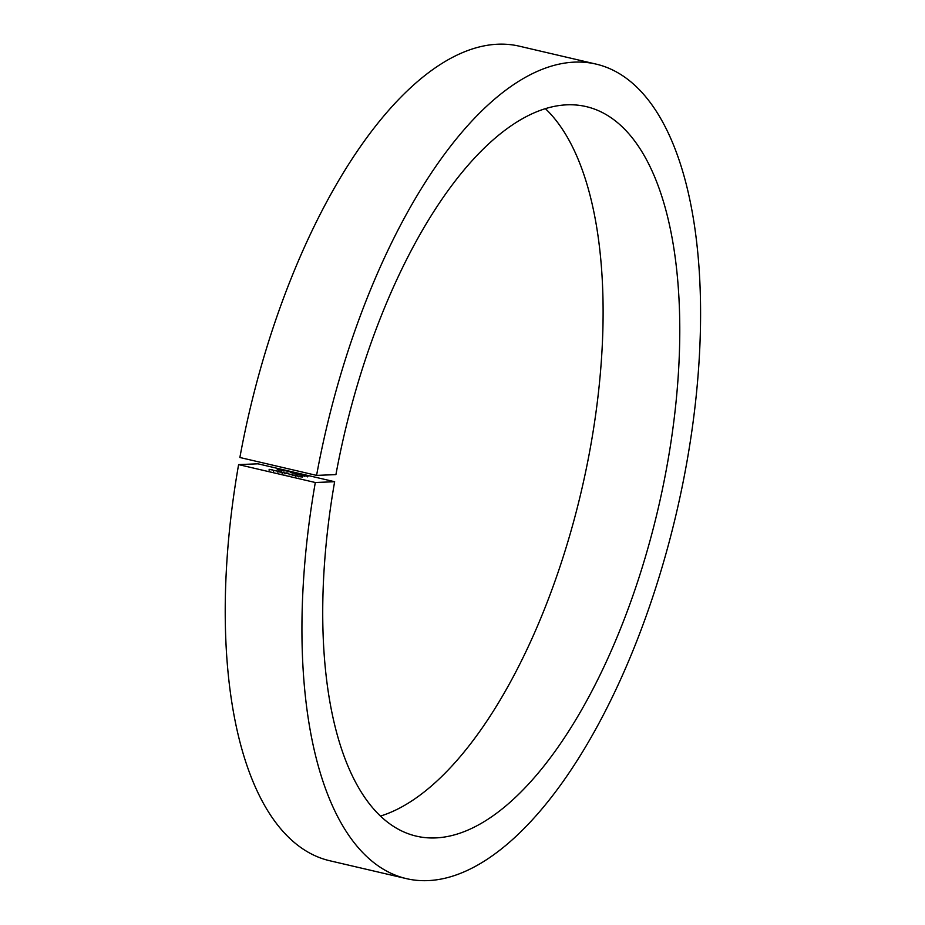 <?xml version="1.0" encoding="UTF-8"?>
<svg xmlns="http://www.w3.org/2000/svg" width="925" height="925" viewBox="0 0 925 925"><rect width="100%" height="100%" fill="white"/><g stroke="black" fill="none" stroke-linecap="round" stroke-linejoin="round"><path stroke-width="1.39" d="M306.88 476.19L302.995 475.635L306.88 476.19M305.285 475.924L304.498 475.704M307.181 475.97L308.025 476.283M307.574 476.178L306.915 475.901M304.972 475.623L305.62 476.005M272.863 469.958L269.117 469.345L272.84 470.085M269.267 469.472L269.846 469.773M277.153 470.952L273.407 470.339L277.142 471.079M273.569 470.478L274.147 470.767M277.581 471.472L281.616 472.259L277.581 471.472M280.645 471.831L281.616 472.259M294.855 475.092L292.231 475.196L294.832 475.207M298.567 476.294L295.017 475.542L297.919 475.855M298.081 475.901L298.995 476.306M257.936 463.818L334.642 481.717L315.309 482.515L238.604 464.604L257.936 463.818M302.591 476.895L298.023 476.525L302.567 477.022M288.982 474.132L293.005 474.918L288.982 474.132M292.034 474.479L293.005 474.918M288.542 473.612L282.46 472.467L288.519 473.739M285.363 473.392L284.623 473.161M303.874 475.334L299.873 474.93L303.099 475.011M301.492 474.988L300.717 474.768M296.243 473.901L300.255 474.479L296.856 474.213M296.613 474.167L295.769 473.912M299.295 474.132L300.255 474.479M299.712 475.057L299.758 474.271M297.214 473.785L298.232 474.167M292.069 473.01L296.601 473.45L292.057 473.08M290.334 472.212L292.277 472.663L290.323 472.282M286.935 471.819L289.236 471.715L286.923 471.889M283.038 470.906L285.328 470.813L283.015 470.975M281.119 470.178L277.246 469.623L281.119 470.178M279.523 469.912L278.737 469.692M281.431 469.958L282.264 470.27M281.813 470.166L281.154 469.888M279.211 469.611L279.859 469.993M545.472 108.745A374.533 161.239 -76.9 0 1 581.582 490.123A374.533 161.239 -76.9 0 1 380.36 816.104M334.642 481.717A374.533 161.239 -76.9 0 0 416.134 836.096A374.533 161.239 -76.9 0 0 658.288 508.022A374.533 161.239 -76.9 0 0 586.404 106.652A374.533 161.239 -76.9 0 0 335.925 474.606L316.581 475.392L239.876 457.493A418.169 180.028 -76.9 0 1 519.619 46.25L596.324 64.16A418.169 180.028 -76.9 0 1 676.58 512.3A418.169 180.028 -76.9 0 1 406.225 878.588A418.169 180.028 -76.9 0 1 315.309 482.515M406.225 878.588L329.52 860.689A418.169 180.028 -76.9 0 1 238.604 464.604M316.581 475.392A418.169 180.028 -76.9 0 1 596.324 64.16M298.312 476.202L295.491 475.542L298.289 476.271M296.347 475.959L295.491 475.542M289.56 474.109L292.554 474.803L290.3 474.548M292.531 474.895L291.791 474.433M278.182 471.449L281.165 472.143L278.922 471.889M281.154 472.236L280.414 471.773M301.215 474.71L303.423 475.23L301.839 475.068M303.412 475.311L302.822 474.953M298.763 476.155L298.625 476.861M295.445 475.577L295.318 476.294M289.375 474.155L289.248 474.86M292.716 474.756L292.589 475.473M282.588 472.617L282.449 473.334M285.131 473.218L285.004 473.924M277.997 471.496L277.87 472.212M281.339 472.108L281.2 472.814M273.522 470.501L273.395 471.207M269.233 469.495L269.106 470.212M307.632 476.155L307.493 476.861M304.822 475.658L304.695 476.375M301.099 474.733L300.972 475.45M303.539 475.196L303.412 475.913M297.098 473.82L296.971 474.525M296.173 473.912L296.035 474.629M281.871 470.143L281.743 470.848M279.072 469.646L278.934 470.363"/></g></svg>
